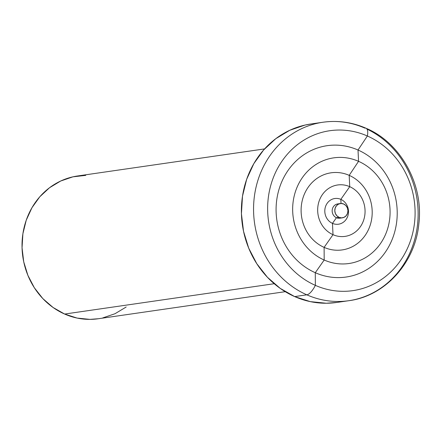 <?xml version="1.0" encoding="UTF-8"?>
<svg xmlns="http://www.w3.org/2000/svg" width="441" height="441" viewBox="0 0 441 441"><rect width="100%" height="100%" fill="white"/><g stroke="black" fill="none" stroke-linecap="round" stroke-linejoin="round"><path stroke-width="0.66" d="M341.069 217.86A7.216 6.571 -98.2 0 1 336.428 217.727L339.046 217.347L336.428 217.727A7.216 6.571 81.8 0 0 339.779 218.196L342.403 217.815A7.216 6.571 -98.2 0 1 339.046 217.347A7.216 6.571 -98.2 0 1 334.818 209.762A7.216 6.571 -98.2 0 1 340.336 203.538A7.216 6.571 -98.2 0 1 343.693 204.012A7.216 6.571 -98.2 0 1 347.916 211.597A7.216 6.571 -98.2 0 1 342.403 217.815M366.978 129.097A90.162 82.12 -98.2 0 1 417.588 224.193A90.162 82.12 -98.2 0 1 348.759 300.712A90.162 82.12 -98.2 0 1 306.82 294.825A90.162 82.12 -98.2 0 1 253.977 199.994A90.162 82.12 -98.2 0 1 322.928 122.245A90.162 82.12 -98.2 0 1 364.872 128.127A14.426 5.176 113.8 0 1 366.085 128.281A14.426 5.176 113.8 0 1 367.375 135.999A80.786 73.575 -98.2 0 1 410.362 241.117A80.786 73.575 -98.2 0 1 315.365 285.36A14.426 5.176 113.8 0 1 306.82 294.825A90.162 82.12 81.8 0 0 359.977 298.199M349.189 175.353A38.951 35.473 81.8 0 0 303.386 196.686A38.951 35.473 81.8 0 0 324.113 247.368L324.185 260.019A53.378 48.615 -98.2 0 1 295.784 190.567A53.378 48.615 -98.2 0 1 358.55 161.334L349.189 175.353L349.73 186.675A25.969 23.649 -98.2 0 1 363.544 220.461A25.969 23.649 -98.2 0 1 333.01 234.684L324.113 247.368A38.951 35.473 81.8 0 0 369.916 226.035A38.951 35.473 81.8 0 0 349.189 175.353A38.951 35.473 81.8 0 0 303.386 196.686A38.951 35.473 81.8 0 0 324.113 247.368L333.01 234.684A25.969 23.649 -98.2 0 1 319.19 200.898A25.969 23.649 -98.2 0 1 349.73 186.675L340.832 199.36A12.982 11.824 81.8 0 0 325.563 206.471A12.982 11.824 81.8 0 0 332.47 223.361L333.01 234.684L332.47 223.361A12.982 11.824 81.8 0 0 347.74 216.255A12.982 11.824 81.8 0 0 340.832 199.36L341.025 203.483L340.832 199.36A12.982 11.824 81.8 0 0 325.563 206.471A12.982 11.824 81.8 0 0 332.47 223.361L336.428 217.727L332.47 223.361A12.982 11.824 81.8 0 0 347.74 216.255A12.982 11.824 81.8 0 0 340.832 199.36L349.73 186.675A25.969 23.649 -98.2 0 1 363.544 220.461A25.969 23.649 -98.2 0 1 333.01 234.684A25.969 23.649 -98.2 0 1 319.19 200.898A25.969 23.649 -98.2 0 1 349.73 186.675L349.189 175.353L358.55 161.334A53.378 48.615 -98.2 0 1 386.955 230.792A53.378 48.615 -98.2 0 1 324.185 260.019L315.287 272.709L315.365 285.36A80.786 73.575 -98.2 0 1 272.373 180.242A80.786 73.575 -98.2 0 1 367.375 135.999L358.015 150.017A66.359 60.439 81.8 0 0 279.98 186.361A66.359 60.439 81.8 0 0 315.287 272.709A66.359 60.439 81.8 0 0 393.322 236.365A66.359 60.439 81.8 0 0 358.015 150.017L358.55 161.334L358.015 150.017A66.359 60.439 81.8 0 0 279.98 186.361A66.359 60.439 81.8 0 0 315.287 272.709L324.185 260.019A53.378 48.615 -98.2 0 1 295.784 190.567A53.378 48.615 -98.2 0 1 358.55 161.334A53.378 48.615 -98.2 0 1 386.955 230.792A53.378 48.615 -98.2 0 1 324.185 260.019L324.113 247.368A38.951 35.473 81.8 0 0 369.916 226.035A38.951 35.473 81.8 0 0 349.189 175.353M336.946 302.421L326.334 303.243L310.238 301.616L294.654 296.589L306.82 294.825L294.654 296.589A90.162 82.12 81.8 0 0 336.599 302.471L348.759 300.712C384.596 296.253 415.202 263.244 418.834 223.896C423.884 183.914 400.042 142.338 366.052 128.265C352.238 122.207 337.861 120.2 322.928 122.245L310.767 124.004A90.162 82.12 81.8 0 0 241.811 201.752A90.162 82.12 81.8 0 0 294.654 296.589L280.189 288.359L267.4 277.246L256.767 263.668L248.707 248.156L243.531 231.299L241.431 213.753L242.495 196.184L246.679 179.267L253.823 163.661L263.646 149.957L275.785 138.689L289.759 130.282L305.034 125.062L311.137 123.949M98.464 318.722L89.97 319.378L77.092 318.071L64.629 314.053L274.225 283.717L64.629 314.053A72.131 65.692 81.8 0 0 98.183 318.76L285.25 291.683M126.165 307.013L114.985 313.738L102.764 317.911M264.583 148.909L77.517 175.987A72.131 65.692 81.8 0 0 22.353 238.184A72.131 65.692 81.8 0 0 64.629 314.053L53.058 307.471L42.821 298.579L34.315 287.719L27.871 275.305L23.726 261.822L22.05 247.781L22.899 233.73L26.245 220.197L31.961 207.711L39.822 196.747L49.53 187.734L60.709 181.008L72.93 176.835L85.725 175.369M358.015 150.017L367.375 135.999A80.786 73.575 -98.2 0 1 410.362 241.117A80.786 73.575 -98.2 0 1 315.365 285.36L315.287 272.709A66.359 60.439 81.8 0 0 393.322 236.365A66.359 60.439 81.8 0 0 358.015 150.017M340.336 203.538L337.712 203.918A7.216 6.571 81.8 0 0 332.2 210.137A7.216 6.571 81.8 0 0 336.428 217.727A7.216 6.571 -98.2 0 1 332.299 209.42A7.216 6.571 -98.2 0 1 339.046 203.874M311.715 124.759A90.162 82.12 81.8 0 0 253.597 206.267A90.162 82.12 81.8 0 0 306.82 294.825A14.426 5.176 -66.2 0 0 315.365 285.36A80.786 73.575 -98.2 0 1 272.373 180.242A80.786 73.575 -98.2 0 1 367.375 135.999A14.426 5.176 -66.2 0 0 366.085 128.281M339.046 217.347L341.582 217.882L344.085 217.314L346.174 215.743L347.53 213.394L347.949 210.638L347.365 207.887L345.871 205.556L343.693 204.012L341.158 203.477L338.655 204.04L336.566 205.616L335.21 207.959L334.791 210.721L335.369 213.472L336.863 215.798L339.046 217.347"/></g></svg>
